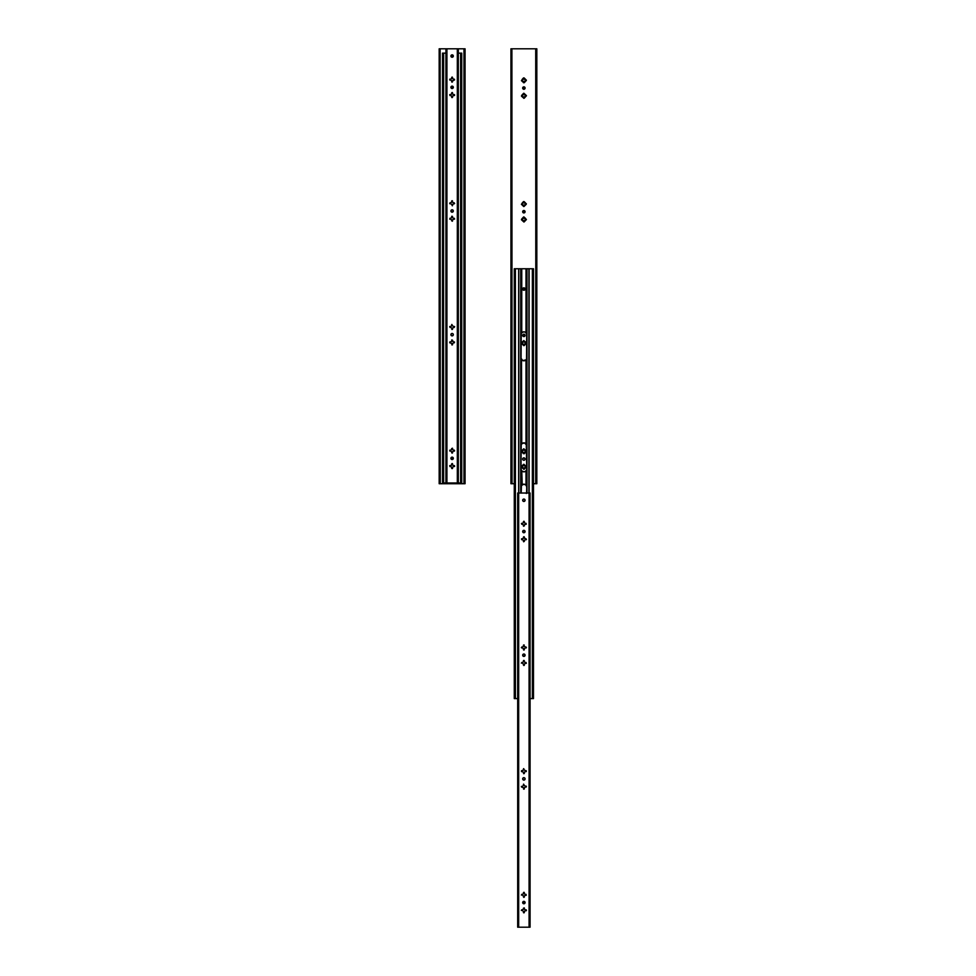 <?xml version="1.0" encoding="UTF-8"?>
<svg xmlns="http://www.w3.org/2000/svg" width="976" height="976" viewBox="0 0 976 976"><rect width="100%" height="100%" fill="white"/><g stroke="black" fill="none" stroke-linecap="round" stroke-linejoin="round"><path stroke-width="1.46" d="M440.286 483.718L439.176 483.718L439.176 48.8L439.176 483.718L440.139 483.718L440.139 48.8L440.286 483.718L463.954 483.718L463.954 48.8L464.1 483.718L463.954 48.8L458.317 48.8L465.064 48.8L464.1 48.8L464.1 483.718L465.064 483.718L465.064 48.8L465.064 483.718L440.139 483.718L440.139 48.8L440.286 483.718M439.176 48.8L440.139 48.8L439.176 48.8M445.922 48.8L440.286 48.8L445.922 48.8L445.922 482.986L442.518 482.986L442.518 53.143L442.518 482.986L443.482 482.986L443.482 53.143L443.629 482.986L446.923 482.986L445.922 482.986L445.922 48.8L446.923 48.8L445.922 48.8M454.243 219.21L454.243 218.246L454.243 219.21M454.548 203.606L454.206 202.788L454.596 203.545M449.997 202.788L449.997 203.752L449.997 202.788M449.997 218.246L449.997 219.21L449.997 218.246M454.535 342.064L454.206 342.881L454.304 341.929M454.535 326.594L454.206 327.424L454.304 326.472M449.997 326.46L449.997 327.424L449.997 326.46M449.997 341.917L449.997 342.881L449.997 341.917M449.997 79.117L449.997 80.081L449.997 79.117M449.997 94.574L449.997 95.538L449.997 94.574M454.535 94.709L454.535 95.404M454.243 80.081L454.206 79.117L454.596 79.861M458.317 482.986L460.611 482.986L460.611 53.143L458.317 53.143L461.721 53.143L460.757 53.143L460.757 482.986L460.611 53.143L460.757 482.986L458.317 482.986L458.317 48.8L457.329 48.8L457.329 482.986L458.317 482.986L458.317 48.8L457.329 48.8L457.329 482.986L446.923 482.986L446.923 48.8L457.329 48.8L446.923 48.8L446.923 482.986L458.293 482.986M454.389 451.058L454.206 450.131L454.535 450.961M454.243 465.589L454.206 466.565L454.474 465.674L453.254 465.589L454.291 465.601M449.997 450.131L449.997 451.095L449.997 450.131M449.997 465.589L449.997 466.565L449.997 465.589M445.922 53.143L443.629 53.143L443.494 482.986L443.482 53.143L445.922 53.143M442.518 53.143L443.482 53.143L442.518 53.143M461.721 482.986L461.721 53.143L461.721 482.986L460.757 482.986L461.721 482.986M451.01 458.818A1.208 1.208 0 0 0 453.12 459.025L453.328 458.342A1.208 1.208 0 0 1 452.12 459.55A1.208 1.208 0 0 1 450.912 458.342A1.208 1.208 0 0 0 450.997 458.805M452.583 457.232L451.888 457.158A1.208 1.208 0 0 0 450.912 458.342A1.208 1.208 0 0 1 452.12 457.134A1.208 1.208 0 0 1 453.328 458.342L452.583 457.232A1.208 1.208 0 0 0 451.888 457.158L451.119 459.013L453.12 459.013A1.208 1.208 0 0 0 453.23 458.818M451.241 341.539A1.232 1.232 0 0 0 450.985 341.917L449.777 342.003L449.777 342.808M449.851 465.625L450.985 465.589A1.232 1.232 0 0 1 451.632 464.942A1.232 1.232 0 0 0 450.985 465.589L449.704 465.735L450.985 466.565L449.948 466.552M451.241 326.082A1.232 1.232 0 0 0 450.985 326.46L449.704 326.594L450.985 327.424L450.046 327.424M450.936 334.439L450.912 334.67A1.208 1.208 0 0 1 452.12 333.463A1.208 1.208 0 0 1 453.328 334.67L452.974 335.524L453.328 334.67A1.208 1.208 0 0 1 452.12 335.878A1.208 1.208 0 0 1 450.912 334.67A1.208 1.208 0 0 0 451.266 335.524L451.656 335.793A1.208 1.208 0 0 0 452.583 335.793L452.974 335.524A1.208 1.208 0 0 0 453.328 334.67L453.242 334.207A1.208 1.208 0 0 0 452.791 333.67L451.449 333.67A1.208 1.208 0 0 0 451.01 334.207L451.449 335.671M451.656 54.937L451.266 55.193A1.208 1.208 0 0 0 451.119 55.376L451.888 57.23L453.328 56.047A1.208 1.208 0 0 1 452.12 57.255A1.208 1.208 0 0 1 450.912 56.047A1.208 1.208 0 0 0 453.23 56.51A1.208 1.208 0 0 0 452.974 55.193L451.656 54.937A1.208 1.208 0 0 0 451.266 55.193L451.119 55.376A1.208 1.208 0 0 0 450.912 56.047A1.208 1.208 0 0 1 452.12 54.839A1.208 1.208 0 0 1 453.328 56.047L452.974 55.193A1.208 1.208 0 0 0 452.583 54.937L452.12 54.839A1.208 1.208 0 0 0 451.668 54.924M450.046 202.788L450.985 202.788L449.692 203.606L450.985 203.752L449.948 203.74M450.046 218.246L450.985 218.246L449.692 219.075L450.985 219.21L449.948 219.197M453.328 210.999A1.208 1.208 0 0 1 452.12 212.207A1.208 1.208 0 0 1 450.912 210.999A1.208 1.208 0 0 0 453.23 211.463A1.208 1.208 0 0 0 452.974 210.145L451.656 209.877A1.208 1.208 0 0 0 451.266 210.145L450.912 210.999A1.208 1.208 0 0 1 452.12 209.791A1.208 1.208 0 0 1 453.328 210.999L452.974 210.145A1.208 1.208 0 0 0 451.668 209.877L451.266 210.145A1.208 1.208 0 0 0 450.912 210.999L452.12 212.207L453.328 210.999M453.132 87.986A1.208 1.208 0 0 0 453.328 87.328A1.208 1.208 0 0 1 452.12 88.535A1.208 1.208 0 0 1 450.912 87.328A1.208 1.208 0 0 0 450.997 87.779M451.119 87.999L451.119 87.999A1.208 1.208 0 0 0 453.12 87.999L452.583 86.205L450.912 87.328A1.208 1.208 0 0 1 452.12 86.12A1.208 1.208 0 0 1 453.328 87.328A1.208 1.208 0 0 0 452.12 86.12A1.208 1.208 0 0 0 450.912 87.328L451.01 87.791A1.208 1.208 0 0 0 451.119 87.986M449.948 79.117L450.985 79.117A1.232 1.232 0 0 1 451.632 78.458L451.424 78.58A1.232 1.232 0 0 0 450.985 79.105L449.863 79.141M449.948 94.574L450.985 94.574A1.232 1.232 0 0 1 451.632 93.928A1.232 1.232 0 0 0 450.985 94.562L449.704 94.709L450.985 95.538L449.948 95.526M449.948 450.143L450.985 450.131A1.232 1.232 0 0 1 451.632 449.485A1.232 1.232 0 0 0 450.985 450.131L449.777 450.217L449.851 451.058M451.851 339.916L452.608 340.319L451.644 340.221M451.778 344.821L452.608 344.479L452.12 344.967L451.632 343.54A1.232 1.232 0 0 1 450.985 342.881L450.046 342.881L451.254 343.271A1.232 1.232 0 0 0 451.632 343.54L452.12 344.967L452.608 343.54L452.522 344.748M451.632 468.163L452.608 468.163L451.632 468.163L451.632 467.211A1.232 1.232 0 0 1 450.985 466.565A1.232 1.232 0 0 0 451.095 466.76L451.424 467.101A1.232 1.232 0 0 0 451.632 467.211L452.022 468.626L452.608 467.211L452.596 468.248M454.609 466.345L454.389 465.625M452.608 464.003L451.632 464.003L452.12 463.515L452.608 464.942A1.232 1.232 0 0 1 453.254 465.589A1.232 1.232 0 0 0 452.608 464.942L452.461 463.661L451.632 464.942L451.632 464.003M453.254 326.46L452.986 326.069A1.232 1.232 0 0 0 452.608 325.813L451.851 324.459L452.608 325.813A1.232 1.232 0 0 1 453.254 326.46L454.206 326.46L453.254 326.46A1.232 1.232 0 0 0 452.998 326.082M451.717 324.593L451.632 325.813L451.851 324.459M451.778 329.363L452.608 329.022L452.12 329.51L451.632 328.082A1.232 1.232 0 0 1 450.985 327.424L451.254 327.814A1.232 1.232 0 0 0 451.632 328.082L452.12 329.51L452.608 328.082L452.522 329.29M451.656 335.793L452.791 335.671M450.985 203.752L451.254 204.143A1.232 1.232 0 0 0 451.632 204.399L452.303 205.802L451.632 204.399A1.232 1.232 0 0 1 450.985 203.752A1.232 1.232 0 0 0 451.241 204.143M452.522 205.619L452.608 204.399L452.388 205.753M454.609 203.533L453.254 202.788L454.206 202.788M452.461 200.849L451.632 201.19L452.12 200.702L452.608 202.142A1.232 1.232 0 0 1 453.254 202.788A1.232 1.232 0 0 0 452.608 202.142L452.12 200.702L451.632 202.142L451.717 200.922M454.548 219.075L453.254 218.246A1.232 1.232 0 0 0 452.608 217.599L451.937 216.196L452.608 217.599A1.232 1.232 0 0 1 453.254 218.246L454.596 219.002M452.571 216.465L451.717 216.379L451.632 217.599L451.668 216.465M450.985 219.21L451.254 219.6A1.232 1.232 0 0 0 451.632 219.856L452.388 221.21L451.632 219.856A1.232 1.232 0 0 1 450.985 219.21A1.232 1.232 0 0 0 451.241 219.6M451.632 220.808L452.461 221.149L452.608 219.856L452.461 221.149M454.206 219.21L453.254 219.21A1.232 1.232 0 0 1 452.608 219.856A1.232 1.232 0 0 0 453.254 219.21L454.535 219.075M454.609 219.002L454.206 218.246M451.266 88.182L453.12 87.999M449.777 79.19L449.765 79.995L450.985 80.081L449.948 80.069M451.632 81.679L452.608 81.679L452.12 82.155L451.632 80.727A1.232 1.232 0 0 1 450.985 80.081A1.232 1.232 0 0 0 451.632 80.727L451.778 82.021L452.608 80.727L452.608 81.679M452.608 77.519L451.632 77.519L452.12 77.031L452.608 78.458A1.232 1.232 0 0 1 453.254 79.117L454.206 79.117L453.254 79.117A1.232 1.232 0 0 0 452.608 78.47L452.217 77.043L451.632 78.458L451.632 77.519M454.291 95.526L453.254 95.538A1.232 1.232 0 0 1 452.608 96.185A1.232 1.232 0 0 0 453.254 95.538L454.548 95.392L453.254 94.574L454.291 94.574M452.608 92.976L451.632 92.976L452.12 92.488L452.608 93.928A1.232 1.232 0 0 1 453.254 94.574A1.232 1.232 0 0 0 452.608 93.928L452.388 92.574M451.632 97.136L452.608 97.136L452.12 97.624L451.632 96.185A1.232 1.232 0 0 1 450.985 95.538A1.232 1.232 0 0 0 451.632 96.185L451.851 97.539M454.609 450.888L453.254 450.131L454.291 450.143M452.608 448.533L451.632 448.533L452.608 448.533L452.608 449.485A1.232 1.232 0 0 1 453.254 450.131A1.232 1.232 0 0 0 452.608 449.485L452.461 448.191L451.632 449.485L451.632 448.533M451.632 452.693L452.608 452.693L452.12 453.181L451.632 451.754A1.232 1.232 0 0 1 450.985 451.107A1.232 1.232 0 0 0 451.424 451.632L452.12 453.181L452.608 451.754L452.596 452.791M454.291 451.095L453.254 451.107A1.232 1.232 0 0 1 452.608 451.754A1.232 1.232 0 0 0 453.254 451.107L454.474 451.022M452.303 92.525L451.632 93.928L451.632 92.976M451.937 97.588L452.608 96.185L452.608 97.136M452.608 80.727A1.232 1.232 0 0 0 453.254 80.081A1.232 1.232 0 0 1 452.608 80.727L454.206 80.081L453.254 80.081M451.632 217.599A1.232 1.232 0 0 0 451.254 217.855L450.985 218.246A1.232 1.232 0 0 1 451.632 217.599L451.254 217.855M451.632 202.142A1.232 1.232 0 0 0 451.254 202.398L450.985 202.788A1.232 1.232 0 0 1 451.632 202.142L451.254 202.398M452.608 204.399A1.232 1.232 0 0 0 453.254 203.752A1.232 1.232 0 0 1 452.608 204.399L454.206 203.752L453.254 203.752M452.571 54.924A1.208 1.208 0 0 0 452.12 54.839L451.888 54.863M453.303 334.439L453.328 334.67A1.208 1.208 0 0 0 453.242 334.219L452.791 333.67A1.208 1.208 0 0 0 451.449 333.67L451.01 334.207M454.645 326.753L453.254 327.424A1.232 1.232 0 0 1 452.608 328.082A1.232 1.232 0 0 0 452.986 327.814L454.206 327.424M451.632 325.813A1.232 1.232 0 0 0 451.254 326.069L450.985 326.46A1.232 1.232 0 0 1 451.632 325.813L451.254 326.069M450.046 326.46L450.985 326.46M454.291 466.552L453.254 466.565A1.232 1.232 0 0 1 452.608 467.211A1.232 1.232 0 0 0 452.815 467.101L453.145 466.772A1.232 1.232 0 0 0 453.254 466.565L454.596 466.345M454.291 341.929L453.254 341.917L454.291 341.929M453.254 341.917A1.232 1.232 0 0 0 453.145 341.722L452.986 341.527A1.232 1.232 0 0 0 452.608 341.271A1.232 1.232 0 0 1 453.254 341.917L453.145 341.71M453.132 341.71A1.232 1.232 0 0 0 452.998 341.539L452.608 340.319L452.608 341.271M451.632 341.271A1.232 1.232 0 0 0 451.254 341.527L450.985 341.917A1.232 1.232 0 0 1 451.632 341.271L451.254 341.527M450.046 341.917L450.985 341.917M452.608 343.54A1.232 1.232 0 0 0 452.986 343.271L453.254 342.881A1.232 1.232 0 0 1 452.608 343.54L452.986 343.271M453.303 458.586L452.791 457.341M451.888 457.158L450.936 458.586M452.352 459.537L452.974 459.196M451.668 468.346L452.461 468.504M453.254 465.589L452.608 464.942M451.632 464.942L450.985 465.589M451.266 56.901L452.352 57.23M453.254 202.788L452.608 202.142M452.608 219.856L453.254 219.21M453.254 218.246L452.608 217.599M452.974 210.145L451.888 209.816M451.266 211.853L452.352 212.182M452.974 86.474L451.888 86.144M451.656 88.438L452.583 88.438M450.985 80.081L451.632 80.727M453.254 79.117L452.608 78.458M452.608 96.185L453.254 95.538M453.254 94.574L452.608 93.928M451.632 93.928L450.985 94.574M450.985 95.538L451.632 96.185M452.608 451.754L453.254 451.107M453.254 450.131L452.608 449.485M451.632 449.485L450.985 450.131M526.357 203.728L525.722 204.484A1.903 1.903 -14.9 0 1 524.368 205.838L524.368 205.131A1.232 1.232 0 0 0 525.015 204.484L525.539 204.948L523.783 206.558L521.391 204.265L522.038 203.508A1.903 1.903 165.1 0 1 523.392 202.154L523.392 202.862A1.232 1.232 0 0 0 522.746 203.508L522.221 203.045L523.539 201.581L524.368 202.154A1.903 1.903 75.3 0 1 525.722 203.508L525.015 203.508A1.232 1.232 0 0 0 524.368 202.862L524.368 202.154L525.234 202.654L526.223 204.399M524.99 211.255A1.208 1.208 0 0 0 522.672 211.731A1.208 1.208 0 0 0 524.551 212.731A1.208 1.208 0 0 0 525.088 211.731A1.208 1.208 0 0 1 523.88 212.939A1.208 1.208 0 0 1 522.672 211.731L523.88 210.523L525.088 211.731L523.88 212.939L522.672 211.731A1.208 1.208 0 0 1 523.88 210.523A1.208 1.208 0 0 1 525.088 211.731A1.208 1.208 0 0 0 525.003 211.267M526.406 343.32L525.954 342.649L525.722 343.613A1.903 1.903 -14.9 0 1 524.368 344.979L524.368 344.26A1.232 1.232 0 0 0 525.015 343.613L525.539 344.077L524.222 345.553L523.392 344.979A1.903 1.903 75.1 0 1 522.038 343.613L522.746 343.613A1.232 1.232 0 0 0 523.392 344.26L523.392 344.979L521.452 343.479L522.038 342.649A1.903 1.903 165.3 0 1 523.392 341.283L523.392 342.003A1.232 1.232 0 0 0 522.746 342.649L522.221 342.186L523.539 340.709L524.368 341.283A1.903 1.903 -104.9 0 1 525.722 342.649L525.015 342.649A1.232 1.232 0 0 0 524.368 342.003L524.368 341.283L525.234 341.783L526.149 343.576M522.697 335.634L522.697 335.171A1.208 1.208 0 0 0 524.551 336.403A1.208 1.208 0 0 0 525.088 335.402A1.208 1.208 0 0 1 523.88 336.61A1.208 1.208 0 0 1 522.672 335.402L523.88 334.195L525.088 335.402L523.88 336.61L522.672 335.402A1.208 1.208 0 0 1 523.88 334.195A1.208 1.208 0 0 1 525.088 335.402A1.208 1.208 0 0 0 525.064 335.171L525.064 335.634M526.357 451.083L525.722 451.827A1.903 1.903 165.3 0 1 524.368 453.193L524.368 452.474A1.232 1.232 0 0 0 525.015 451.827L525.539 452.291L524.222 453.767L523.392 453.193A1.903 1.903 -104.7 0 1 522.038 451.827L522.746 451.827A1.232 1.232 0 0 0 523.392 452.474L523.392 453.193L521.452 451.693L522.038 450.863A1.903 1.903 -14.7 0 1 523.392 449.497L523.392 450.217A1.232 1.232 0 0 0 522.746 450.863L522.221 450.4L523.539 448.923L524.368 449.497A1.903 1.903 -104.9 0 1 525.722 450.863L525.015 450.863A1.232 1.232 0 0 0 524.368 450.217L524.368 449.497L525.234 449.997L526.223 451.754M526.406 466.992L525.954 466.321L525.722 467.284A1.903 1.903 -14.9 0 1 524.368 468.651L524.368 467.943A1.232 1.232 0 0 0 525.015 467.284L525.539 467.76L524.222 469.224L523.392 468.651A1.903 1.903 75.1 0 1 522.038 467.284L522.746 467.284A1.232 1.232 0 0 0 523.392 467.943L523.392 468.651L521.452 467.15L522.038 466.321A1.903 1.903 165.1 0 1 523.392 464.954L523.392 465.674A1.232 1.232 0 0 0 522.746 466.321L522.221 465.857L523.539 464.381L524.368 464.954A1.903 1.903 -104.9 0 1 525.722 466.321L525.015 466.321A1.232 1.232 0 0 0 524.368 465.674L524.368 464.954L525.234 465.454L526.149 467.248M523.417 457.964A1.208 1.208 0 0 0 523.648 460.257L522.758 459.537L523.026 458.22L524.344 457.964L525.088 459.074A1.208 1.208 0 0 1 523.88 460.282A1.208 1.208 0 0 1 522.672 459.074A1.208 1.208 0 0 1 523.88 457.866A1.208 1.208 0 0 1 525.088 459.074L524.551 460.074A1.208 1.208 0 0 0 525.003 458.622M522.868 87.389A1.208 1.208 0 0 0 524.551 89.06A1.208 1.208 0 0 0 525.088 88.047A1.208 1.208 0 0 1 523.88 89.255A1.208 1.208 0 0 1 522.672 88.047L523.88 86.84L525.088 88.047L523.88 89.255L522.672 88.047A1.208 1.208 0 0 1 523.88 86.84A1.208 1.208 0 0 1 525.088 88.047A1.208 1.208 0 0 0 524.881 87.389M526.357 80.056L525.722 80.813A1.903 1.903 -14.9 0 1 524.368 82.167L524.368 81.459A1.232 1.232 0 0 0 525.015 80.813L525.539 81.276L524.222 82.74L523.392 82.167A1.903 1.903 75.1 0 1 522.038 80.813L522.746 80.813A1.232 1.232 0 0 0 523.392 81.459L522.929 81.984L521.452 80.666L522.038 79.837A1.903 1.903 165.1 0 1 523.392 78.483L523.392 79.19A1.232 1.232 0 0 0 522.746 79.837L522.221 79.373L523.539 77.897L524.368 78.483A1.903 1.903 -104.9 0 1 525.722 79.837L525.015 79.837A1.232 1.232 0 0 0 524.368 79.19L524.368 78.483L525.234 78.971L526.296 80.666M526.442 95.782L525.954 95.294L525.722 96.27A1.903 1.903 165.3 0 1 524.368 97.624L524.368 96.917A1.232 1.232 0 0 0 525.015 96.27L525.539 96.734L524.222 98.21L523.392 97.624A1.903 1.903 75.1 0 1 522.038 96.27L522.746 96.27A1.232 1.232 0 0 0 523.392 96.917L522.929 97.441L521.452 96.124L522.038 95.294A1.903 1.903 165.1 0 1 523.392 93.94L523.392 94.648A1.232 1.232 0 0 0 522.746 95.294L522.221 94.831L523.539 93.367L524.368 93.94A1.903 1.903 75.3 0 1 525.722 95.294L525.015 95.294A1.232 1.232 0 0 0 524.368 94.648L524.832 94.123L526.406 95.599L525.954 96.27L526.442 95.782M526.406 219.637L525.954 218.978L525.722 219.942A1.903 1.903 -14.9 0 1 524.368 221.308L524.368 220.588A1.232 1.232 0 0 0 525.015 219.942L525.539 220.405L524.222 221.881L523.392 221.308A1.903 1.903 -104.7 0 1 522.038 219.942L522.746 219.942A1.232 1.232 0 0 0 523.392 220.588L523.392 221.308L521.452 219.795L522.038 218.978A1.903 1.903 165.1 0 1 523.392 217.611L523.392 218.319A1.232 1.232 0 0 0 522.746 218.978L522.221 218.502L523.539 217.038L524.368 217.611A1.903 1.903 -104.7 0 1 525.722 218.978L525.015 218.978A1.232 1.232 0 0 0 524.368 218.319L524.368 217.611L525.234 218.112L526.149 219.905M512.046 483.718L510.936 483.718L510.936 48.8L510.936 483.718L511.9 483.718L511.9 48.8L512.046 483.718L514.279 483.718L511.912 483.718L511.9 48.8L512.046 483.718M535.714 483.718L535.861 48.8L535.861 483.718L535.714 48.8L512.046 48.8L536.824 48.8L535.861 48.8L535.861 483.718L536.824 483.718L536.824 48.8L536.824 483.718L533.482 483.718L535.714 483.718M510.936 48.8L511.9 48.8L510.936 48.8M523.392 205.838A1.903 1.903 -104.7 0 1 522.038 204.484L522.746 204.484A1.232 1.232 0 0 0 523.392 205.131L523.478 206.351M521.452 219.795L521.709 218.978M522.746 218.978L522.038 218.978L522.746 218.978A1.232 1.232 -23.1 0 1 523.392 218.319L523.88 216.892L524.368 217.38L523.404 217.282M523.392 217.611L523.185 218.441M524.576 218.441L524.368 218.319A1.232 1.232 66.9 0 1 525.015 218.978L525.954 218.978M525.722 218.978L525.015 218.978M525.015 219.942L525.954 219.942L525.015 219.942A1.232 1.232 156.9 0 1 524.368 220.588L523.88 222.016L523.392 221.54L524.319 221.723M524.368 221.308L524.746 220.332M523.014 220.332L523.392 220.588A1.232 1.232 66.8 0 1 522.746 219.942L521.794 219.942L522.746 219.942M521.465 96.124L521.709 95.306M522.746 95.294L522.038 95.294L522.746 95.294A1.232 1.232 -23.1 0 1 523.392 94.648L523.88 93.22L524.368 93.708L523.404 93.611M523.392 93.94L523.185 94.757M524.576 94.757L524.368 93.94L524.368 94.648A1.232 1.232 66.9 0 1 525.015 95.294L525.954 95.294M525.722 95.294L525.015 95.294M525.015 96.27L525.954 96.27L525.015 96.27A1.232 1.232 -23.2 0 1 524.368 96.917L523.88 98.344L523.392 97.868L524.319 98.051M524.368 97.624L524.746 96.648M523.014 96.648L523.392 96.917A1.232 1.232 66.8 0 1 522.746 96.27L521.794 96.27L522.746 96.27M523.185 79.3L522.746 79.837A1.232 1.232 -23.1 0 1 523.392 79.19L524.283 77.97M523.392 78.483L523.392 79.19M524.368 79.19L524.368 78.483L524.368 79.19A1.232 1.232 66.9 0 1 525.015 79.837L525.954 79.837M525.722 79.837L524.576 79.3M524.905 81.008L525.954 80.813L525.015 80.813A1.232 1.232 156.9 0 1 524.368 81.459L523.539 82.74M524.368 82.167L524.368 81.459M523.392 81.459L523.392 82.167L523.392 81.459A1.232 1.232 -113.1 0 1 522.746 80.813L521.794 80.813L522.855 81.008M524.734 87.193A1.208 1.208 0 0 0 523.026 87.193M524.99 458.61A1.208 1.208 0 0 0 524.344 457.964M524.332 457.951A1.208 1.208 0 0 0 523.429 457.951M522.855 466.113L522.038 466.321L522.746 466.321A1.232 1.232 -23.1 0 1 523.392 465.674L523.88 464.247L524.368 464.722L523.404 464.625M523.392 464.954L523.185 465.784M524.368 465.674L524.368 464.954L524.368 465.674A1.232 1.232 66.9 0 1 525.015 466.321L525.954 466.321M525.722 466.321L524.905 466.113M524.905 467.492L525.954 467.284L525.015 467.284A1.232 1.232 156.9 0 1 524.368 467.943L523.88 469.371L523.392 468.883L524.368 468.883M524.368 468.651L524.746 467.675M523.014 467.675L523.392 467.943A1.232 1.232 -113.1 0 1 522.746 467.284L521.794 467.284L522.855 467.492M521.526 450.949L521.794 451.827L521.538 450.936M522.855 450.656L521.794 450.863L522.746 450.863A1.232 1.232 -23.1 0 1 523.392 450.217L523.88 448.777L524.368 449.265L523.392 449.265M523.392 449.497L523.392 450.217M524.368 450.217L524.368 449.497L524.368 450.217A1.232 1.232 66.9 0 1 525.015 450.863L525.954 450.863L524.905 450.656M524.576 452.364L525.015 451.827A1.232 1.232 156.9 0 1 524.368 452.474L523.478 453.694M524.368 453.193L524.368 452.474M523.392 452.474L523.392 453.193L523.392 452.474A1.232 1.232 -113.1 0 1 522.746 451.827L521.794 451.827M522.038 451.827L523.185 452.364M524.99 334.939A1.208 1.208 0 0 0 522.697 335.158M521.452 343.479L521.611 342.686M522.746 342.649L522.038 342.649L522.746 342.649A1.232 1.232 -23.1 0 1 523.392 342.003L523.88 340.563L524.368 341.051L523.404 340.953M523.392 341.283L523.185 342.112M524.576 342.112L524.368 341.283L524.368 342.003A1.232 1.232 66.9 0 1 525.015 342.649L525.954 342.649M525.722 342.649L525.015 342.649M524.905 343.82L525.954 343.613L525.015 343.613A1.232 1.232 156.9 0 1 524.368 344.26L523.88 345.699L523.392 345.211L524.368 345.211M524.368 344.979L524.746 344.003M523.014 344.003L523.392 344.26A1.232 1.232 -113.1 0 1 522.746 343.613L521.794 343.613L522.855 343.82M523.185 202.971L522.746 203.508A1.232 1.232 -23.1 0 1 523.392 202.862L523.392 202.154L523.392 202.862M523.392 201.922L524.283 201.654M524.368 202.862A1.232 1.232 -113.2 0 1 525.015 203.508L524.576 202.971M524.905 204.692L525.015 204.484A1.232 1.232 -23.2 0 1 524.368 205.131L524.368 205.838L524.368 205.131M524.368 206.082L523.392 206.082M523.539 206.424L524.283 206.351M523.392 205.131A1.232 1.232 66.8 0 1 522.746 204.484L522.038 204.484L522.855 204.692M524.551 212.731L523.648 212.914M524.551 336.403L523.648 336.586M521.391 451.62L521.452 451.01M522.697 88.291L522.758 87.596M524.99 87.596L525.064 88.291M524.551 89.06L523.648 89.243M525.088 289.042A1.208 1.208 0 0 1 523.88 290.25A1.208 1.208 0 0 1 522.672 289.042A1.208 1.208 0 0 0 525.064 289.286A1.208 1.208 0 0 0 523.88 287.835A1.208 1.208 0 0 0 522.672 289.042A1.208 1.208 0 0 1 523.88 287.835A1.208 1.208 0 0 1 525.088 289.042L523.88 290.25L522.697 289.286L523.648 287.859L525.064 288.811M526.259 444.092L526.723 469.468L525.552 471.298L523.88 471.823L521.757 470.908L520.977 468.931A2.904 2.904 0 0 0 521.074 469.651L521.001 445.373M521.233 493.112L521.428 485.548L523.88 484.194L526.003 485.121A2.904 2.904 0 0 0 521.757 485.121A2.904 2.904 0 0 1 526.003 485.121L526.723 486.548A2.904 2.904 0 0 0 526.686 486.365L526.759 492.294M521.001 492.294L521.489 485.45M526.759 445.373L526.686 469.651L526.003 470.908L526.003 485.121L526.003 470.908A2.904 2.904 0 0 1 521.757 470.908L522.209 484.73M521.001 469.297L521.074 445.019A2.904 2.904 0 0 0 520.977 445.739L521.757 443.763A2.904 2.904 0 0 1 526.003 443.763A2.904 2.904 0 0 0 521.757 443.763L524.466 442.909L526.723 445.202A2.904 2.904 0 0 0 526.686 445.019L526.003 443.763L526.003 359.888L522.721 360.571L520.989 358.192L520.977 334.719L521.757 332.743A2.904 2.904 0 0 1 526.003 332.743L526.003 332.743A2.904 2.904 0 0 0 521.757 332.743L521.489 333.072M521.489 359.558L521.757 443.763L521.489 359.558M521.001 358.277L521.001 334.353M526.54 444.592L526.686 469.651A2.904 2.904 0 0 0 526.723 469.468L526.003 470.908A2.904 2.904 0 0 1 521.757 470.908L521.757 485.121L521.074 486.365A2.904 2.904 0 0 0 520.977 487.097L521.001 486.731M526.759 334.353L526.759 358.277M526.088 359.778L526.003 359.888A2.904 2.904 0 0 1 521.757 359.888A2.904 2.904 0 0 0 526.003 359.888L526.088 359.778M521.757 332.743L521.757 268.754L527.016 268.754L527.016 493.014L527.016 268.754L528.931 268.754L528.931 493.014L528.931 268.754L526.003 268.754L526.003 332.743L526.003 268.754L521.757 268.754L521.757 332.743L521.074 333.999A2.904 2.904 0 0 0 520.977 334.719L521.757 332.743L523.88 331.828L525.552 332.352L526.723 334.182A2.904 2.904 0 0 0 526.686 333.999L526.003 443.763M526.332 359.449L526.686 358.643A2.904 2.904 0 0 0 526.723 358.46L526.003 359.888M526.54 470.078L526.759 469.297M526.759 486.731L526.686 492.648A2.904 2.904 0 0 0 526.784 491.928L526.528 493.112M529.102 268.754L529.102 493.014L529.102 268.754L532.371 268.754L529.102 268.754M526.003 485.121L526.784 487.097L526.54 493.075M526.332 493.466L526.686 492.648M521.221 493.075L521.038 492.465A2.904 2.904 0 0 0 521.074 492.648L521.221 485.95M526.259 470.578L525.552 471.298M526.723 445.202L526.723 469.468M521.757 470.908L520.977 468.931L521.221 444.592M526.723 334.182L526.723 358.46M521.221 359.058L521.038 358.46A2.904 2.904 0 0 0 521.074 358.643L521.221 333.585M526.003 539.752L526.003 538.789L526.003 539.752M526.003 524.295L526.003 523.331L526.003 524.295M521.709 523.331L522.746 523.319A1.232 1.232 0 0 1 523.392 522.672A1.232 1.232 0 0 0 522.746 523.319L521.452 523.465L521.757 524.295L521.465 523.465M521.709 538.789L522.746 538.789L521.452 538.923L521.757 539.752L521.465 538.923M518.659 493.014L518.659 268.754L518.829 493.014L518.829 268.754L520.745 268.754L520.745 493.014L520.745 268.754L515.389 268.754L515.389 698.596L514.279 698.596L514.279 268.754L514.279 698.596L515.255 698.596L515.243 268.754L515.389 698.596L517.683 698.596L515.291 698.596L515.243 268.754L518.659 268.754L518.659 493.014L517.683 493.014L517.683 927.2L518.671 927.2L517.707 927.2L517.683 493.014L529.077 493.014L529.077 927.2L530.078 927.2L530.078 493.014L529.077 493.014L530.078 493.014L530.078 927.2L518.671 927.2L518.671 493.014L529.077 493.014L529.077 927.2L518.671 927.2L518.671 493.014M524.344 290.165L523.417 290.165M526.003 332.743L526.686 333.999L526.54 359.058M530.078 698.596L532.371 698.596L532.371 268.754L533.482 268.754L532.518 268.754L532.518 698.596L532.371 268.754L532.518 698.596L530.078 698.596M526.723 486.548L526.784 491.928M526.003 647.003L526.003 647.966L526.003 647.003M526.003 662.46L526.003 663.424L526.003 662.46M521.794 647.003L522.746 647.003L521.355 647.674M521.794 662.46L522.746 662.46L521.355 663.131M521.757 268.754L520.745 268.754L521.757 268.754M521.038 358.46L520.977 334.719M520.977 468.931L520.977 445.739M521.038 492.465L520.977 487.097M514.279 268.754L515.243 268.754L514.279 268.754M533.482 698.596L533.482 268.754L533.482 698.596L532.518 698.596L533.482 698.596M524.344 901.446L523.648 901.373A1.208 1.208 0 0 0 522.672 902.556A1.208 1.208 0 0 1 523.88 901.348A1.208 1.208 0 0 1 525.088 902.556A1.208 1.208 0 0 1 523.88 903.764A1.208 1.208 0 0 1 522.672 902.556A1.208 1.208 0 0 0 524.99 903.02L524.344 901.446A1.208 1.208 0 0 0 523.648 901.373L522.758 902.092L523.026 903.41L524.99 903.02M521.611 909.839L522.746 909.803A1.232 1.232 0 0 1 523.392 909.156A1.232 1.232 0 0 0 522.746 909.803L521.355 910.474M522.697 778.653L522.672 778.885A1.208 1.208 0 0 1 523.88 777.677A1.208 1.208 0 0 1 525.088 778.885L524.734 779.739L525.088 778.885A1.208 1.208 0 0 1 523.88 780.092A1.208 1.208 0 0 1 522.672 778.885A1.208 1.208 0 0 0 523.026 779.739L523.417 779.995A1.208 1.208 0 0 0 524.344 779.995L524.734 779.739A1.208 1.208 0 0 0 525.088 778.885L524.99 778.421A1.208 1.208 0 0 0 524.551 777.884L523.209 777.884A1.208 1.208 0 0 0 522.77 778.421L523.209 779.885M524.551 499.248A1.208 1.208 0 0 0 523.429 499.139L523.209 499.261A1.208 1.208 0 0 0 523.026 499.407L522.88 499.59A1.208 1.208 0 0 0 522.672 500.261A1.208 1.208 0 0 1 523.88 499.053A1.208 1.208 0 0 1 525.088 500.261A1.208 1.208 0 0 1 523.88 501.469A1.208 1.208 0 0 1 522.672 500.261A1.208 1.208 0 0 0 524.99 500.725A1.208 1.208 0 0 0 524.734 499.407L523.417 499.139A1.208 1.208 0 0 0 523.209 499.248M525.088 655.213A1.208 1.208 0 0 1 523.88 656.421A1.208 1.208 0 0 1 522.672 655.213A1.208 1.208 0 0 0 524.99 655.677A1.208 1.208 0 0 0 524.734 654.359L523.417 654.091A1.208 1.208 0 0 0 523.026 654.359L522.672 655.213A1.208 1.208 0 0 1 523.88 654.005A1.208 1.208 0 0 1 525.088 655.213L524.734 654.359A1.208 1.208 0 0 0 523.429 654.091L523.026 654.359A1.208 1.208 0 0 0 522.672 655.213L523.88 656.421L525.088 655.213M525.003 531.993A1.208 1.208 0 0 0 525.088 531.542A1.208 1.208 0 0 1 523.88 532.75A1.208 1.208 0 0 1 522.672 531.542A1.208 1.208 0 0 0 524.99 532.005L525.088 531.542A1.208 1.208 0 0 0 523.88 530.334A1.208 1.208 0 0 0 522.672 531.542A1.208 1.208 0 0 1 523.88 530.334A1.208 1.208 0 0 1 525.088 531.542L524.112 530.346L522.697 531.298L523.648 532.725L524.99 531.993M521.709 894.358L522.746 894.345A1.232 1.232 0 0 1 523.392 893.699A1.232 1.232 0 0 0 522.746 894.345L521.391 895.102M526.223 787.022L526.308 786.278L525.954 787.095L526.369 786.351L525.015 786.131L526.052 786.144M525.015 786.131L524.746 785.741A1.232 1.232 0 0 0 524.368 785.485L523.612 784.131L524.368 785.485A1.232 1.232 0 0 1 525.015 786.131A1.232 1.232 0 0 0 524.759 785.753M523.478 784.265L523.392 785.485L523.612 784.131M521.391 786.351L521.526 787.022M523.539 789.035L524.368 788.693L523.88 789.181L523.392 787.754A1.232 1.232 0 0 1 522.746 787.095L521.794 787.095L523.014 787.486A1.232 1.232 0 0 0 523.392 787.754L523.88 789.181L524.368 787.754L524.283 788.962M523.392 912.365L524.368 912.365L523.88 912.853L523.392 911.425A1.232 1.232 0 0 1 522.746 910.779A1.232 1.232 0 0 0 522.855 910.974L523.185 911.316A1.232 1.232 0 0 0 523.392 911.425L523.783 912.841L524.368 911.425L524.356 912.462M526.052 910.767L525.015 910.779A1.232 1.232 0 0 1 524.368 911.425A1.232 1.232 0 0 0 524.576 911.316L524.905 910.974A1.232 1.232 0 0 0 525.015 910.779L526.296 910.632L525.954 909.803L526.442 910.291L525.954 910.779L526.296 909.949L525.015 909.803L526.149 909.839M524.368 908.205L523.392 908.205L524.368 908.205L524.368 909.156A1.232 1.232 0 0 1 525.015 909.803A1.232 1.232 0 0 0 524.368 909.156L524.222 907.863L523.392 909.156L523.392 908.205M525.954 771.638L525.015 771.638L526.223 771.552L525.954 770.674L526.223 771.565M525.015 770.674L524.746 770.284A1.232 1.232 0 0 0 524.368 770.027L523.697 768.624L524.368 770.027A1.232 1.232 0 0 1 525.015 770.674L525.954 770.674L525.015 770.674A1.232 1.232 0 0 0 524.759 770.284M523.478 768.807L523.392 770.027L523.612 768.673M521.452 770.808L521.526 771.552M523.539 773.578L524.368 773.236L523.88 773.724L523.392 772.284A1.232 1.232 0 0 1 522.746 771.638L521.794 771.638L523.014 772.028A1.232 1.232 0 0 0 523.392 772.284L523.88 773.724L524.368 772.284L524.283 773.504M523.417 779.995L524.551 779.885M523.209 499.261L523.026 499.407A1.208 1.208 0 0 0 522.88 499.59L522.758 500.725L523.88 501.469L524.99 500.725L524.734 499.407A1.208 1.208 0 0 0 524.551 499.261L523.648 499.078M523.392 649.565L524.368 649.565L523.88 650.04L523.392 648.613A1.232 1.232 0 0 1 522.746 647.966L521.794 647.966L522.746 647.966A1.232 1.232 0 0 0 523.392 648.613L523.612 649.967M524.283 649.833L524.368 648.613L524.149 649.967M524.759 648.345A1.232 1.232 0 0 0 525.015 647.966L526.296 647.82L525.954 647.003L526.406 647.674M526.406 647.661L525.015 647.003L525.954 647.003M524.222 645.063L523.392 645.404L523.88 644.916L524.368 646.344A1.232 1.232 0 0 1 525.015 647.003A1.232 1.232 0 0 0 524.368 646.344L523.88 644.916L523.392 646.344L523.478 645.136M524.332 660.679L523.392 660.862L523.88 660.374L524.368 661.813A1.232 1.232 0 0 1 525.015 662.46L526.357 663.216L525.015 662.46A1.232 1.232 0 0 0 524.368 661.813L523.88 660.374L523.392 661.813L523.429 660.679M523.392 665.022L524.368 665.022L523.88 665.51L523.392 664.07A1.232 1.232 0 0 1 522.746 663.424A1.232 1.232 0 0 0 523.392 664.07L523.88 665.51L524.368 664.07L524.222 665.364M524.759 663.814A1.232 1.232 0 0 0 525.015 663.424L526.296 663.29M526.296 663.277L525.954 662.46M523.392 525.893L524.368 525.893L523.392 525.893L523.392 524.942A1.232 1.232 0 0 1 522.746 524.295A1.232 1.232 0 0 0 523.392 524.942L523.539 526.235L524.368 524.942L524.368 525.893M526.052 524.283L525.015 524.295A1.232 1.232 0 0 1 524.368 524.942A1.232 1.232 0 0 0 525.015 524.295L526.296 524.149L525.015 523.319L526.052 523.331M524.368 521.733L523.392 521.733L523.88 521.245L524.368 522.672A1.232 1.232 0 0 1 525.015 523.319A1.232 1.232 0 0 0 524.576 522.782L523.978 521.257L523.392 522.672L523.392 521.733M526.052 539.74L525.015 539.752A1.232 1.232 0 0 1 524.368 540.399A1.232 1.232 0 0 0 525.015 539.752L526.296 539.606L525.954 538.789L526.406 539.46M526.406 539.447L525.015 538.789L526.052 538.789M524.368 537.19L523.392 537.19L523.88 536.702L524.368 538.13A1.232 1.232 0 0 1 525.015 538.789L524.149 536.788M523.392 541.351L524.368 541.351L523.392 541.351L523.392 540.399A1.232 1.232 0 0 1 522.746 539.752A1.232 1.232 0 0 0 523.392 540.399L523.612 541.753M526.052 895.309L525.015 895.309A1.232 1.232 0 0 1 524.368 895.968L524.576 895.846A1.232 1.232 0 0 0 525.015 895.321L526.296 895.175L525.015 894.345L526.052 894.358M524.368 892.747L523.392 892.747L523.88 892.271L524.368 893.699A1.232 1.232 0 0 1 525.015 894.345A1.232 1.232 0 0 0 524.368 893.699L524.222 892.406L523.392 893.699L523.392 892.747M523.392 896.907L524.368 896.907L523.88 897.395L523.392 895.968A1.232 1.232 0 0 1 522.746 895.309A1.232 1.232 0 0 0 523.392 895.956L523.88 897.395L524.368 895.968L524.356 897.005M525.015 538.776A1.232 1.232 0 0 0 524.368 538.13M524.063 536.739L523.392 538.13L523.392 537.19M523.392 538.13L522.746 538.789A1.232 1.232 0 0 1 523.392 538.13A1.232 1.232 0 0 0 522.746 538.776M523.697 541.79L524.368 540.399L524.368 541.351M523.392 661.813A1.232 1.232 0 0 0 523.014 662.07L522.746 662.46A1.232 1.232 0 0 1 523.392 661.813L523.014 662.07M524.368 664.07A1.232 1.232 0 0 0 524.746 663.814L525.015 663.424A1.232 1.232 0 0 1 524.368 664.07L524.746 663.814M525.954 663.424L525.015 663.424M523.392 646.344A1.232 1.232 0 0 0 523.014 646.612L522.746 647.003A1.232 1.232 0 0 1 523.392 646.344L523.014 646.612M524.368 648.613A1.232 1.232 0 0 0 524.746 648.357L525.015 647.966A1.232 1.232 0 0 1 524.368 648.613L524.746 648.357M525.954 647.966L525.015 647.966M524.99 778.421L524.551 777.884A1.208 1.208 0 0 0 523.209 777.872L522.758 778.421M526.223 771.552L526.369 770.894M523.392 770.027A1.232 1.232 0 0 0 522.746 770.674A1.232 1.232 0 0 1 523.392 770.027L521.794 770.674L522.746 770.674M524.368 772.284A1.232 1.232 0 0 0 524.746 772.028L525.015 771.638A1.232 1.232 0 0 1 524.368 772.284L524.746 772.028M523.392 785.485L522.855 785.924A1.232 1.232 0 0 0 522.746 786.131A1.232 1.232 0 0 1 523.392 785.485A1.232 1.232 0 0 0 522.868 785.924M524.368 787.754A1.232 1.232 0 0 0 524.746 787.486L525.015 787.095A1.232 1.232 0 0 1 524.368 787.754L524.746 787.486M525.064 902.8L524.551 901.556M523.648 901.373L522.697 902.8M524.112 903.739L524.734 903.41M523.429 912.56L524.222 912.706M525.015 909.803L524.368 909.156M523.392 909.156L522.746 909.803M523.026 501.115L524.112 501.444M522.746 647.966L523.392 648.613M525.015 647.003L524.368 646.344M522.746 663.424L523.392 664.07M525.015 662.46L524.368 661.813M524.734 654.359L523.648 654.03M523.026 656.067L524.112 656.397M524.734 530.688L523.648 530.346M523.417 532.652L524.344 532.652M523.392 522.672L522.746 523.319M522.746 524.295L523.392 524.942M524.368 524.942L525.015 524.295M524.368 540.399L525.015 539.752M522.746 539.752L523.392 540.399M525.015 894.345L524.368 893.699M523.392 893.699L522.746 894.345M522.746 895.309L523.392 895.968"/></g></svg>
